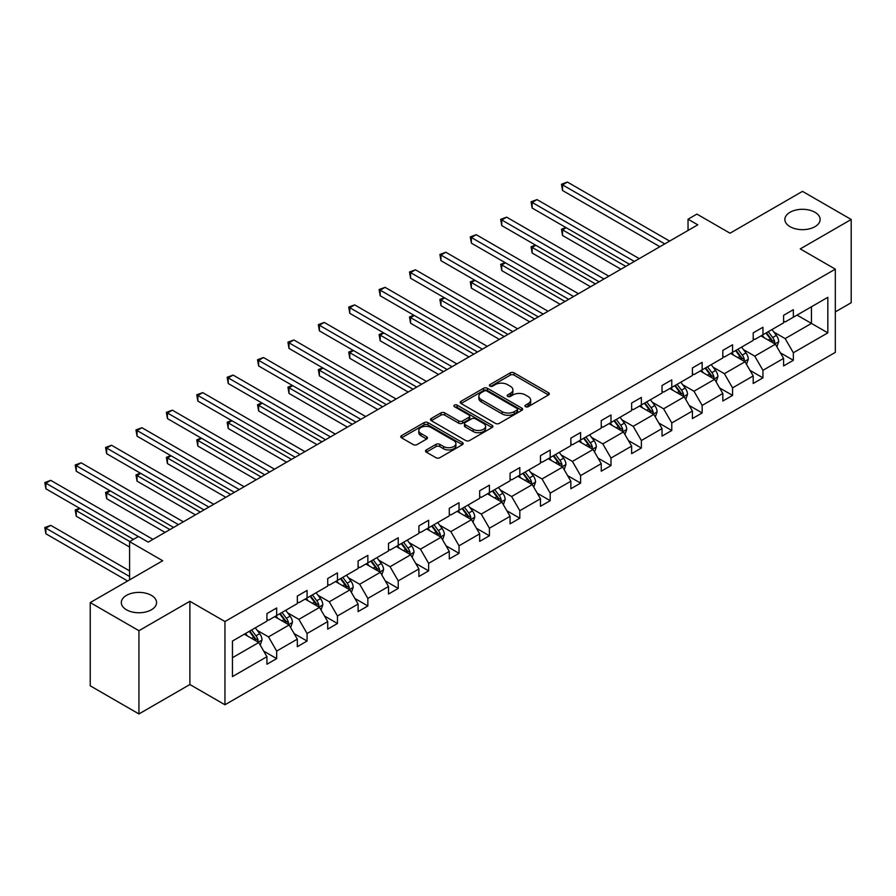 <?xml version="1.0" encoding="UTF-8"?>
<svg xmlns="http://www.w3.org/2000/svg" width="896" height="896" viewBox="0 0 896 896"><rect width="100%" height="100%" fill="white"/><g stroke="black" fill="none" stroke-linecap="round" stroke-linejoin="round"><path stroke-width="1.34" d="M151.402 595.381A17.629 10.181 0 0 0 132.194 593.174A17.629 10.181 0 0 0 121.307 602.582A17.629 10.181 0 0 0 126.47 609.784A17.629 10.181 0 0 0 145.69 611.99A17.629 10.181 0 0 0 156.565 602.582A17.629 10.181 0 0 0 151.402 595.381M814.968 212.285A17.629 10.181 0 0 0 795.749 210.078A17.629 10.181 0 0 0 784.862 219.486A17.629 10.181 0 0 0 790.026 226.677A17.629 10.181 0 0 0 809.245 228.883A17.629 10.181 0 0 0 820.131 219.486A17.629 10.181 0 0 0 814.968 212.285M525.515 406.683A1.893 1.098 0 0 0 528.192 406.683L548.509 394.946A2.699 1.557 0 0 0 549.304 393.848A2.699 1.557 0 0 0 548.509 392.739L514.091 372.87A2.699 1.557 0 0 0 510.261 372.87L489.944 384.597A1.893 1.098 0 0 0 489.395 385.37A1.893 1.098 0 0 0 489.944 386.142A1.893 1.098 0 0 0 492.621 386.142L495.253 384.63A8.658 4.995 0 0 1 507.494 384.63L510.362 386.277A8.658 4.995 0 0 1 512.893 389.816A8.658 4.995 0 0 1 510.362 393.344L507.73 394.867A1.893 1.098 0 0 0 507.181 395.64A1.893 1.098 0 0 0 507.73 396.413A1.893 1.098 0 0 0 510.406 396.413L513.038 394.89A8.658 4.995 0 0 1 525.28 394.89L528.147 396.547A8.658 4.995 0 0 1 530.678 400.086A8.658 4.995 0 0 1 528.147 403.614L525.515 405.138A1.893 1.098 0 0 0 524.966 405.91A1.893 1.098 0 0 0 525.515 406.683L525.515 405.138M835.318 311.886L851.2 302.714L851.2 219.486L802.491 191.363L730.027 233.206L696.898 214.088L688.038 219.206L688.038 230.451M138.936 713.944L189.885 684.522L189.885 601.294L138.936 630.706L138.936 713.944L90.227 685.821L90.227 602.582L162.702 560.739L129.584 541.621L129.584 579.869M138.936 630.706L90.227 602.582M426.317 449.926A2.699 1.557 0 0 0 425.522 451.035A2.699 1.557 0 0 0 426.317 452.144L435.971 457.71A2.699 1.557 0 0 0 439.802 457.71L462.358 444.685A2.699 1.557 0 0 0 463.154 443.587A2.699 1.557 0 0 0 462.358 442.478L427.941 422.61A2.699 1.557 0 0 0 424.122 422.61L401.554 435.635A2.699 1.557 0 0 0 400.758 436.733A2.699 1.557 0 0 0 401.554 437.842L413.213 444.573A2.699 1.557 0 0 0 417.043 444.573L426.698 438.995A2.699 1.557 0 0 0 427.493 437.898A2.699 1.557 0 0 0 426.698 436.789L420.918 433.451A7.235 4.178 0 0 1 418.79 430.494A7.235 4.178 0 0 1 423.259 426.642A7.235 4.178 0 0 1 431.144 427.549L453.802 440.63A7.235 4.178 0 0 1 455.918 443.587A7.235 4.178 0 0 1 451.461 447.44A7.235 4.178 0 0 1 443.576 446.533L439.802 444.36A2.699 1.557 0 0 0 435.971 444.36L426.317 449.926L426.317 452.144L435.971 446.6L435.971 444.36M129.584 541.621L138.454 536.502L148.187 542.125L697.782 224.829L688.038 219.206M189.885 601.294L224.952 621.533L835.318 269.147L835.318 352.374L224.952 704.771L224.952 621.533M851.2 219.486L800.251 248.898L835.318 269.147M495.443 423.382A2.699 1.557 0 0 0 499.274 423.382L521.83 410.346A2.699 1.557 0 0 0 522.626 409.248A2.699 1.557 0 0 0 521.83 408.139L487.413 388.27A2.699 1.557 0 0 0 483.594 388.27L461.026 401.296A2.699 1.557 0 0 0 460.23 402.405A2.699 1.557 0 0 0 461.026 403.502L495.443 423.382M455.179 407.086A1.893 1.098 0 0 1 457.106 407.355L457.106 405.104L492.094 425.309A2.699 1.557 0 0 1 492.89 426.418A2.699 1.557 0 0 1 492.094 427.515L469.538 440.541A2.699 1.557 0 0 1 465.707 440.541L431.29 420.672L440.944 415.139L440.944 412.888L431.29 418.466A2.699 1.557 0 0 0 430.494 419.574A2.699 1.557 0 0 0 431.29 420.672L431.29 418.466M440.944 415.139A2.699 1.557 0 0 1 444.774 415.139L444.774 412.888A2.699 1.557 0 0 0 440.944 412.888M444.774 412.888L458.73 420.952A2.699 1.557 0 0 0 462.549 420.952L468.955 417.256A2.699 1.557 0 0 0 469.75 416.147A2.699 1.557 0 0 0 468.955 415.038L454.429 406.65A1.893 1.098 0 0 1 453.869 405.877A1.893 1.098 0 0 1 455.045 404.869A1.893 1.098 0 0 1 457.106 405.104M232.456 641.054L266.93 621.141L266.93 613.603L276.674 607.981L276.674 615.518L297.326 603.602L297.326 596.064L307.07 590.442L307.07 597.968L327.723 586.051L327.723 578.514L337.456 572.891L337.456 580.429L358.109 568.501L358.109 560.963L367.853 555.341L367.853 562.878L388.506 550.962L388.506 543.424L398.238 537.802L398.238 545.328L418.891 533.411L418.891 525.874L428.635 520.251L428.635 527.789L449.288 515.861L449.288 508.323L459.032 502.701L459.032 510.238L479.674 498.322L479.674 490.784L489.418 485.162L489.418 492.688L510.07 480.771L510.07 473.234L519.814 467.611L519.814 475.149L540.467 463.221L540.467 455.683L550.2 450.061L550.2 457.598L570.853 445.682L570.853 438.144L580.597 432.522L580.597 440.048L601.25 428.131L601.25 420.594L610.982 414.971L610.982 422.509L631.635 410.581L631.635 403.043L641.379 397.421L641.379 404.958L662.032 393.042L662.032 385.504L671.776 379.882L671.776 387.408L692.418 375.491L692.418 367.954L702.162 362.331L702.162 369.869L722.814 357.941L722.814 350.403L732.558 344.781L732.558 352.318L753.2 340.402L753.2 332.864L762.944 327.242L762.944 334.768L783.597 322.851L783.597 315.314L793.341 309.691L793.341 317.229L827.826 297.315L827.826 332.864L793.341 352.766L793.341 360.304L783.597 365.926L783.597 358.389L762.944 370.317L762.944 377.854L753.2 383.477L753.2 375.939L732.558 387.867L732.558 395.405L722.814 401.027L722.814 393.49L702.162 405.406L702.162 412.944L692.418 418.566L692.418 411.029L671.776 422.957L671.776 430.494L662.032 436.117L662.032 428.579L641.379 440.507L641.379 448.045L631.635 453.667L631.635 446.13L610.982 458.046L610.982 465.584L601.25 471.206L601.25 463.669L580.597 475.597L580.597 483.134L570.853 488.757L570.853 481.219L550.2 493.147L550.2 500.685L540.467 506.307L540.467 498.77L519.814 510.686L519.814 518.224L510.07 523.846L510.07 516.309L489.418 528.237L489.418 535.774L479.674 541.397L479.674 533.859L459.032 545.787L459.032 553.325L449.288 558.947L449.288 551.41L428.635 563.326L428.635 570.864L418.891 576.486L418.891 568.949L398.238 580.877L398.238 588.414L388.506 594.037L388.506 586.499L367.853 598.427L367.853 605.965L358.109 611.587L358.109 604.05L337.456 615.966L337.456 623.504L327.723 629.126L327.723 621.589L307.07 633.517L307.07 641.054L297.326 646.677L297.326 639.139L276.674 651.067L276.674 658.605L266.93 664.227L266.93 656.69L232.456 676.592L232.456 641.054M274.725 616.65L289.139 624.971L268.498 636.888L257.219 630.381M268.498 636.888L276.674 651.067M289.139 624.971L297.326 639.139M266.93 619.349L268.498 620.245L276.674 615.518M305.122 599.099L319.536 607.421L298.883 619.349L287.605 612.83M298.883 619.349L307.07 633.517M319.536 607.421L327.723 621.589M297.326 601.798L298.883 602.694L307.07 597.968M335.507 581.549L349.933 589.87L329.28 601.798L318.002 595.291M329.28 601.798L337.456 615.966M349.933 589.87L358.109 604.05M327.723 584.248L329.28 585.155L337.456 580.429M365.904 564.01L380.318 572.331L359.666 584.248L348.387 577.741M359.666 584.248L367.853 598.427M380.318 572.331L388.506 586.499M358.109 566.709L359.666 567.605L367.853 562.878M396.29 546.459L410.715 554.781L390.062 566.709L378.784 560.19M390.062 566.709L398.238 580.877M410.715 554.781L418.891 568.949M388.506 549.158L390.062 550.054L398.238 545.328M426.686 528.909L441.101 537.23L420.448 549.158L409.181 542.651M420.448 549.158L428.635 563.326M441.101 537.23L449.288 551.41M418.891 531.608L420.448 532.515L428.635 527.789M457.083 511.37L471.498 519.691L450.845 531.608L439.566 525.101M450.845 531.608L459.032 545.787M471.498 519.691L479.674 533.859M449.288 514.069L450.845 514.965L459.032 510.238M487.469 493.819L501.883 502.141L481.242 514.069L469.963 507.55M481.242 514.069L489.418 528.237M501.883 502.141L510.07 516.309M479.674 496.518L481.242 497.414L489.418 492.688M517.866 476.269L532.28 484.59L511.627 496.518L500.349 490.011M511.627 496.518L519.814 510.686M532.28 484.59L540.467 498.77M510.07 478.968L511.627 479.875L519.814 475.149M548.251 458.73L562.677 467.051L542.024 478.968L530.746 472.461M542.024 478.968L550.2 493.147M562.677 467.051L570.853 481.219M540.467 461.429L542.024 462.325L550.2 457.598M578.648 441.179L593.062 449.501L572.41 461.429L561.131 454.91M572.41 461.429L580.597 475.597M593.062 449.501L601.25 463.669M570.853 443.878L572.41 444.774L580.597 440.048M609.034 423.629L623.459 431.95L602.806 443.878L591.528 437.371M602.806 443.878L610.982 458.046M623.459 431.95L631.635 446.13M601.25 426.328L602.806 427.235L610.982 422.509M639.43 406.09L653.845 414.411L633.192 426.328L621.925 419.821M633.192 426.328L641.379 440.507M653.845 414.411L662.032 428.579M631.635 408.789L633.192 409.685L641.379 404.958M669.827 388.539L684.242 396.861L663.589 408.789L652.31 402.27M663.589 408.789L671.776 422.957M684.242 396.861L692.418 411.029M662.032 391.238L663.589 392.134L671.776 387.408M700.213 370.989L714.627 379.31L693.986 391.238L682.707 384.731M693.986 391.238L702.162 405.406M714.627 379.31L722.814 393.49M692.418 373.688L693.986 374.595L702.162 369.869M730.61 353.45L745.024 361.771L724.371 373.688L713.093 367.181M724.371 373.688L732.558 387.867M745.024 361.771L753.2 375.939M722.814 356.149L724.371 357.045L732.558 352.318M760.995 335.899L775.41 344.221L754.768 356.149L743.49 349.63M754.768 356.149L762.944 370.317M775.41 344.221L783.597 358.389M753.2 338.598L754.768 339.494L762.944 334.768M797.037 315.09L811.451 323.411L785.154 338.598L773.875 332.091M785.154 338.598L793.341 352.766M827.826 332.864L811.451 323.411L811.451 306.768L827.826 297.315M189.885 684.522L224.952 704.771M783.597 321.048L785.154 321.955L793.341 317.229M232.456 657.698L258.754 642.51L244.339 634.189M258.754 642.51L266.93 656.69M780.382 352.822L793.341 360.304M749.986 370.373L762.944 377.854M719.6 387.923L732.558 395.405M689.203 405.462L702.162 412.944M658.818 423.013L671.776 430.494M628.421 440.563L641.379 448.045M598.035 458.102L610.982 465.584M567.638 475.653L580.597 483.134M537.253 493.203L550.2 500.685M506.856 510.742L519.814 518.224M476.459 528.293L489.418 535.774M446.074 545.843L459.032 553.325M415.677 563.382L428.635 570.864M385.291 580.933L398.238 588.414M354.894 598.483L367.853 605.965M324.509 616.022L337.456 623.504M294.112 633.573L307.07 641.054M263.715 651.123L276.674 658.605M526.277 406.952L528.147 405.866A8.658 4.995 0 0 0 530.678 402.338L530.678 400.086M512.893 389.816L512.893 392.067A8.658 4.995 0 0 1 510.362 395.595L508.491 396.682M548.475 394.968L514.091 375.122A2.699 1.557 0 0 0 510.261 375.122L490.706 386.411M521.83 408.139L521.83 410.346L487.413 390.522A2.699 1.557 0 0 0 483.594 390.522L461.059 403.525M517.048 410.021A1.893 1.098 0 0 0 517.608 409.248A1.893 1.098 0 0 0 517.048 408.475L486.842 391.026A1.893 1.098 0 0 0 484.165 391.026L481.387 392.627A8.658 4.995 0 0 0 478.856 396.166A8.658 4.995 0 0 0 481.387 399.694L502.04 411.622A8.658 4.995 0 0 0 514.282 411.622L517.048 410.021L517.048 412.272A1.893 1.098 0 0 0 517.608 411.499L517.608 409.248M478.856 396.166L478.856 398.418A8.658 4.995 0 0 0 481.387 401.946L481.387 399.694M517.048 412.272L514.282 413.874A8.658 4.995 0 0 1 502.04 413.874L481.387 401.946M444.774 415.139L458.73 423.203A2.699 1.557 0 0 0 462.549 423.203L468.955 419.496A2.699 1.557 0 0 0 469.75 418.398L469.75 416.147M457.106 407.355L492.061 427.538M473.211 429.307A7.235 4.178 0 0 0 481.096 430.214A7.235 4.178 0 0 0 485.565 426.362A7.235 4.178 0 0 0 483.448 423.405L475.462 418.802A2.699 1.557 0 0 0 471.632 418.802L465.226 422.498A2.699 1.557 0 0 0 464.442 423.595A2.699 1.557 0 0 0 465.226 424.704L473.211 429.307L473.211 431.558A7.235 4.178 0 0 0 481.096 432.466A7.235 4.178 0 0 0 485.565 428.613L485.565 426.362M464.442 423.595L464.442 425.846A2.699 1.557 0 0 0 465.226 426.955L465.226 424.704M473.211 431.558L465.226 426.955M455.918 443.587L455.918 445.827A7.235 4.178 0 0 1 451.461 449.691A7.235 4.178 0 0 1 443.576 448.784L439.802 446.6A2.699 1.557 0 0 0 435.971 446.6M418.79 430.494L418.79 432.746A7.235 4.178 0 0 0 420.918 435.702L420.918 433.451M426.664 439.018L420.918 435.702M462.358 442.478L462.358 444.685L427.941 424.85A2.699 1.557 0 0 0 424.122 424.85L401.587 437.864L401.554 435.635M776.899 346.786L778.691 341.611A7.302 4.211 -120 0 0 776.362 335.395L771.982 329.56M764.142 337.714L762.238 335.182M566.238 227.73L562.531 229.869L562.531 235.491L620.917 269.203M774.334 343.605L774.749 341.925A7.302 4.211 -120 0 0 772.654 337.534L768.286 331.688M766.45 332.752L771.266 339.17A3.718 2.15 60 0 1 771.938 340.301L774.749 341.925M765.946 333.043L770.314 338.878A7.302 4.211 60 0 1 772.139 342.328M562.531 235.491L561.467 229.242L625.789 266.392M561.467 229.242L565.813 227.483M664.754 243.891L562.531 184.878L567.403 182.056L669.626 241.08M659.882 246.702L562.531 190.501L562.531 184.878L561.467 184.251L567.403 182.056M562.531 190.501L561.467 184.251M746.502 364.336L748.294 359.162A7.302 4.211 -120 0 0 745.965 352.946L741.586 347.099M733.746 355.253L731.853 352.722M535.842 245.269L532.146 247.408L532.146 253.03L590.531 286.742M743.949 361.144L744.352 359.475A7.302 4.211 -120 0 0 742.269 355.074L737.89 349.238M736.064 350.291L740.869 356.72A3.718 2.15 60 0 1 741.552 357.851L744.352 359.475M735.549 350.594L739.928 356.429A7.302 4.211 60 0 1 741.742 359.878M532.146 253.03L531.07 246.792L595.403 283.931M531.07 246.792L535.416 245.022M716.117 381.875L717.898 376.701A7.302 4.211 -120 0 0 715.568 370.485L711.2 364.65M703.36 372.803L701.456 370.272M505.456 262.819L501.749 264.958L501.749 270.581L560.134 304.293M713.552 378.694L713.966 377.014A7.302 4.211 -120 0 0 711.872 372.624L707.493 366.789M705.667 367.842L710.483 374.27A3.718 2.15 60 0 1 711.155 375.402L713.966 377.014M705.163 368.133L709.531 373.979A7.302 4.211 60 0 1 711.357 377.418M501.749 270.581L500.685 264.342L565.006 301.482M500.685 264.342L505.019 262.573M634.368 261.442L532.146 202.418L537.018 199.606L639.24 258.63M629.496 264.253L532.146 208.04L532.146 202.418L531.07 201.802L537.018 199.606M532.146 208.04L531.07 201.802M603.971 278.981L501.749 219.968L506.621 217.157L608.843 276.17M599.099 281.792L501.749 225.59L501.749 219.968L500.685 219.352L506.621 217.157M501.749 225.59L500.685 219.352M685.72 399.426L687.512 394.251A7.302 4.211 -120 0 0 685.182 388.035L680.803 382.2M672.963 390.354L671.07 387.822M475.059 280.37L471.363 282.509L471.363 288.131L529.749 321.843M683.166 396.245L683.57 394.565A7.302 4.211 -120 0 0 681.475 390.174L677.107 384.328M675.282 385.392L680.086 391.81A3.718 2.15 60 0 1 680.77 392.941L683.57 394.565M674.766 385.683L679.146 391.518A7.302 4.211 60 0 1 680.96 394.968M471.363 288.131L470.288 281.882L534.621 319.021M470.288 281.882L474.634 280.123M573.586 296.531L471.363 237.518L476.224 234.696L578.446 293.72M568.714 299.342L471.363 243.141L471.363 237.518L470.288 236.891L476.224 234.696M471.363 243.141L470.288 236.891M655.323 416.976L657.115 411.802A7.302 4.211 -120 0 0 654.786 405.586L650.418 399.739M642.566 407.893L640.674 405.362M444.674 297.909L440.966 300.048L440.966 305.67L499.352 339.382M652.77 413.784L653.173 412.115A7.302 4.211 -120 0 0 651.09 407.714L646.71 401.878M644.885 402.931L649.701 409.36A3.718 2.15 60 0 1 650.373 410.491L653.173 412.115M644.381 403.234L648.749 409.069A7.302 4.211 60 0 1 650.574 412.518M440.966 305.67L439.891 299.432L504.224 336.571M439.891 299.432L444.237 297.662M543.189 314.082L440.966 255.058L445.838 252.246L548.061 311.27M538.317 316.893L440.966 260.68L440.966 255.058L439.891 254.442L445.838 252.246M440.966 260.68L439.891 254.442M624.938 434.515L626.73 429.341A7.302 4.211 -120 0 0 624.4 423.125L620.021 417.29M612.181 425.443L610.277 422.912M414.277 315.459L410.57 317.598L410.57 323.221L468.966 356.933M622.373 431.334L622.787 429.654A7.302 4.211 -120 0 0 620.693 425.264L616.325 419.429M614.488 420.482L619.304 426.91A3.718 2.15 60 0 1 619.987 428.042L622.787 429.654M613.984 420.773L618.363 426.619A7.302 4.211 60 0 1 620.178 430.058M410.57 323.221L409.506 316.982L473.827 354.122M409.506 316.982L413.851 315.213M512.792 331.621L410.57 272.608L415.442 269.797L517.664 328.81M507.931 334.432L410.57 278.23L410.57 272.608L409.506 271.992L415.442 269.797M410.57 278.23L409.506 271.992M594.541 452.066L596.333 446.891A7.302 4.211 -120 0 0 594.003 440.675L589.635 434.84M581.784 442.994L579.891 440.462M383.88 333.01L380.184 335.149L380.184 340.771L438.57 374.483M591.987 448.885L592.39 447.205A7.302 4.211 -120 0 0 590.307 442.814L585.928 436.968M584.102 438.032L588.918 444.45A3.718 2.15 60 0 1 589.59 445.581L592.39 447.205M583.587 438.323L587.966 444.158A7.302 4.211 60 0 1 589.781 447.608M380.184 340.771L379.109 334.522L443.442 371.661M379.109 334.522L383.454 332.763M482.406 349.171L380.184 290.158L385.056 287.336L487.278 346.36M477.534 351.982L380.184 295.781L380.184 290.158L379.109 289.531L385.056 287.336M380.184 295.781L379.109 289.531M564.155 469.616L565.947 464.442A7.302 4.211 -120 0 0 563.618 458.226L559.238 452.379M551.398 460.533L549.494 458.002M353.494 350.549L349.787 352.688L349.787 358.31L408.173 392.022M561.59 466.424L562.005 464.755A7.302 4.211 -120 0 0 559.91 460.354L555.542 454.518M553.706 455.571L558.522 462A3.718 2.15 60 0 1 559.194 463.131L562.005 464.755M553.202 455.874L557.57 461.709A7.302 4.211 60 0 1 559.395 465.158M349.787 358.31L348.723 352.072L413.045 389.211M348.723 352.072L353.069 350.302M452.01 366.722L349.787 307.698L354.659 304.886L456.882 363.91M447.138 369.533L349.787 313.32L349.787 307.698L348.723 307.082L354.659 304.886M349.787 313.32L348.723 307.082M533.758 487.155L535.55 481.981A7.302 4.211 -120 0 0 533.221 475.765L528.853 469.93M521.002 478.083L519.109 475.552M323.098 368.099L319.402 370.238L319.402 375.861L377.787 409.573M531.205 483.974L531.608 482.294A7.302 4.211 -120 0 0 529.525 477.904L525.146 472.069M523.32 473.122L528.136 479.55A3.718 2.15 60 0 1 528.808 480.682L531.608 482.294M522.805 473.413L527.184 479.259A7.302 4.211 60 0 1 528.998 482.698M319.402 375.861L318.326 369.622L382.659 406.762M318.326 369.622L322.672 367.853M421.624 384.261L319.402 325.248L324.274 322.437L426.496 381.45M416.752 387.072L319.402 330.87L319.402 325.248L318.326 324.632L324.274 322.437M319.402 330.87L318.326 324.632M503.373 504.706L505.165 499.531A7.302 4.211 -120 0 0 502.824 493.315L498.456 487.48M490.616 495.634L488.712 493.102M292.712 385.65L289.005 387.789L289.005 393.411L347.39 427.123M500.808 501.514L501.222 499.845A7.302 4.211 -120 0 0 499.128 495.454L494.749 489.608M492.923 490.672L497.739 497.09A3.718 2.15 60 0 1 498.411 498.221L501.222 499.845M492.419 490.963L496.787 496.798A7.302 4.211 60 0 1 498.613 500.248M289.005 393.411L287.941 387.162L352.262 424.301M287.941 387.162L292.286 385.403M391.227 401.811L289.005 342.798L293.877 339.976L396.099 399M386.355 404.622L289.005 348.421L289.005 342.798L287.941 342.171L293.877 339.976M289.005 348.421L287.941 342.171M472.976 522.256L474.768 517.082A7.302 4.211 -120 0 0 472.438 510.866L468.059 505.019M460.219 513.173L458.326 510.642M262.315 403.189L258.619 405.328L258.619 410.95L317.005 444.662M470.422 519.064L470.826 517.384A7.302 4.211 -120 0 0 468.731 512.994L464.363 507.158M462.538 508.211L467.342 514.64A3.718 2.15 60 0 1 468.026 515.771L470.826 517.384M462.022 508.514L466.402 514.349A7.302 4.211 60 0 1 468.216 517.798M258.619 410.95L257.544 404.712L321.877 441.851M257.544 404.712L261.89 402.942M360.842 419.362L258.619 360.338L263.491 357.526L365.702 416.55M355.97 422.173L258.619 365.96L258.619 360.338L257.544 359.722L263.491 357.526M258.619 365.96L257.544 359.722M442.579 539.795L444.371 534.621A7.302 4.211 -120 0 0 442.042 528.405L437.674 522.57M429.822 530.723L427.93 528.192M231.93 420.739L228.222 422.878L228.222 428.501L286.608 462.213M440.026 536.614L440.429 534.934A7.302 4.211 -120 0 0 438.346 530.544L433.966 524.709M432.141 525.762L436.957 532.19A3.718 2.15 60 0 1 437.629 533.322L440.429 534.934M431.637 526.053L436.005 531.899A7.302 4.211 60 0 1 437.83 535.338M228.222 428.501L227.147 422.262L291.48 459.402M227.147 422.262L231.493 420.493M330.445 436.901L228.222 377.888L233.094 375.077L335.317 434.09M325.573 439.712L228.222 383.51L228.222 377.888L227.147 377.272L233.094 375.077M228.222 383.51L227.147 377.272M412.194 557.346L413.986 552.171A7.302 4.211 -120 0 0 411.656 545.955L407.277 540.12M399.437 548.274L397.544 545.742M201.533 438.29L197.837 440.429L197.837 446.051L256.222 479.763M409.629 554.154L410.043 552.485A7.302 4.211 -120 0 0 407.949 548.094L403.581 542.248M401.744 543.312L406.56 549.73A3.718 2.15 60 0 1 407.243 550.861L410.043 552.485M401.24 543.603L405.619 549.438A7.302 4.211 60 0 1 407.434 552.888M197.837 446.051L196.762 439.802L261.083 476.941M196.762 439.802L201.107 438.043M300.048 454.451L197.837 395.427L202.698 392.616L304.92 451.64M295.187 457.262L197.837 401.061L197.837 395.427L196.762 394.811L202.698 392.616M197.837 401.061L196.762 394.811M381.797 574.896L383.589 569.722A7.302 4.211 -120 0 0 381.259 563.506L376.891 557.659M369.04 565.813L367.147 563.282M171.136 455.829L167.44 457.968L167.44 463.59L225.826 497.302M379.243 571.704L379.646 570.024A7.302 4.211 -120 0 0 377.563 565.634L373.184 559.798M371.358 560.851L376.174 567.28A3.718 2.15 60 0 1 376.846 568.411L379.646 570.024M370.843 561.154L375.222 566.989A7.302 4.211 60 0 1 377.037 570.438M167.44 463.59L166.365 457.352L230.698 494.491M166.365 457.352L170.71 455.582M269.662 472.002L167.44 412.978L172.312 410.166L274.534 469.179M264.79 474.813L167.44 418.6L167.44 412.978L166.365 412.362L172.312 410.166M167.44 418.6L166.365 412.362M351.411 592.435L353.203 587.261A7.302 4.211 -120 0 0 350.874 581.045L346.494 575.21M338.654 583.363L336.75 580.832M140.75 473.379L137.043 475.518L137.043 481.141L195.429 514.853M348.846 589.254L349.261 587.574A7.302 4.211 -120 0 0 347.166 583.184L342.798 577.349M340.962 578.402L345.778 584.83A3.718 2.15 60 0 1 346.45 585.962L349.261 587.574M340.458 578.693L344.826 584.539A7.302 4.211 60 0 1 346.651 587.978M137.043 481.141L135.979 474.902L200.301 512.042M135.979 474.902L140.325 473.133M239.266 489.541L137.043 430.528L141.915 427.717L244.138 486.73M234.394 492.352L137.043 436.15L137.043 430.528L135.979 429.912L141.915 427.717M137.043 436.15L135.979 429.912M321.014 609.986L322.806 604.811A7.302 4.211 -120 0 0 320.477 598.595L316.109 592.76M308.258 600.914L306.365 598.382M110.354 490.93L106.658 493.069L106.658 498.691L165.043 532.403M318.461 606.794L318.864 605.125A7.302 4.211 -120 0 0 316.781 600.734L312.402 594.888M310.576 595.952L315.392 602.37A3.718 2.15 60 0 1 316.064 603.501L318.864 605.125M310.061 596.243L314.44 602.078A7.302 4.211 60 0 1 316.254 605.528M106.658 498.691L105.582 492.442L169.915 529.581M105.582 492.442L109.928 490.683M208.88 507.091L106.658 448.067L111.53 445.256L213.752 504.28M204.008 509.902L106.658 453.701L106.658 448.067L105.582 447.451L111.53 445.256M106.658 453.701L105.582 447.451M290.629 627.536L292.421 622.362A7.302 4.211 -120 0 0 290.091 616.146L285.712 610.299M277.872 618.453L275.968 615.922M79.968 508.469L76.261 510.608L76.261 516.23L129.584 547.019M288.064 624.344L288.478 622.664A7.302 4.211 -120 0 0 286.384 618.274L282.005 612.438M280.179 613.491L284.995 619.92A3.718 2.15 60 0 1 285.667 621.051L288.478 622.664M279.675 613.794L284.043 619.629A7.302 4.211 60 0 1 285.869 623.078M76.261 516.23L75.197 509.992L129.774 541.509M75.197 509.992L79.542 508.222M178.483 524.642L76.261 465.618L81.133 462.806L183.355 521.819M173.611 527.453L76.261 471.24L76.261 465.618L75.197 465.002L81.133 462.806M76.261 471.24L75.197 465.002M260.232 645.075L262.024 639.901A7.302 4.211 -120 0 0 259.694 633.685L255.315 627.85M247.475 636.003L245.582 633.472M129.584 570.864L50.747 525.347L45.875 528.158L45.875 533.781L127.635 580.989M257.678 641.894L258.082 640.214A7.302 4.211 -120 0 0 255.987 635.824L251.619 629.989M249.794 631.042L254.598 637.47A3.718 2.15 60 0 1 255.282 638.602L258.082 640.214M249.278 631.333L253.658 637.179A7.302 4.211 60 0 1 255.472 640.618M45.875 533.781L44.8 527.542L129.584 576.486M44.8 527.542L50.747 525.347M138.354 536.558L45.875 483.168L50.747 480.357L152.97 539.37M133.482 539.37L45.875 488.79L45.875 483.168L44.8 482.552L50.747 480.357M45.875 488.79L44.8 482.552M528.147 405.866L528.147 403.614M507.73 396.413L507.73 394.867M510.362 395.595L510.362 393.344M489.944 386.142L489.944 384.597M510.261 375.122L510.261 372.87M514.091 375.122L514.091 372.87M548.509 394.946L548.509 392.739M461.026 403.502L461.026 401.296M483.594 390.522L483.594 388.27M487.413 390.522L487.413 388.27M502.04 413.874L502.04 411.622M514.282 413.874L514.282 411.622M458.73 423.203L458.73 420.952M462.549 423.203L462.549 420.952M468.955 419.496L468.955 417.256M492.094 427.515L492.094 425.309M439.802 446.6L439.802 444.36M443.576 448.784L443.576 446.533M426.698 438.995L426.698 436.789M424.122 424.85L424.122 422.61M427.941 424.85L427.941 422.61M774.894 343.918L778.635 341.757M772.654 337.534L776.362 335.395M768.242 340.077L770.314 338.878M744.498 361.469L748.25 359.296M742.269 355.074L745.965 352.946M737.845 357.627L739.928 356.429M714.101 379.008L717.853 376.846M711.872 372.624L715.568 370.485M707.459 375.178L709.531 373.979M683.715 396.558L687.467 394.397M681.475 390.174L685.182 388.035M677.062 392.717L679.146 391.518M653.318 414.109L657.07 411.936M651.09 407.714L654.786 405.586M646.677 410.267L648.749 409.069M622.933 431.648L626.685 429.486M620.693 425.264L624.4 423.125M616.28 427.818L618.363 426.619M592.536 449.198L596.288 447.037M590.307 442.814L594.003 440.675M585.894 445.357L587.966 444.158M562.15 466.749L565.891 464.576M559.91 460.354L563.618 458.226M555.498 462.907L557.57 461.709M531.754 484.288L535.506 482.126M529.525 477.904L533.221 475.765M525.101 480.458L527.184 479.259M501.357 501.838L505.109 499.677M499.128 495.454L502.824 493.315M494.715 497.997L496.787 496.798M470.971 519.389L474.723 517.216M468.731 512.994L472.438 510.866M464.318 515.547L466.402 514.349M440.574 536.928L444.326 534.766M438.346 530.544L442.042 528.405M433.933 533.098L436.005 531.899M410.189 554.478L413.941 552.317M407.949 548.094L411.656 545.955M403.536 550.637L405.619 549.438M379.792 572.029L383.544 569.856M377.563 565.634L381.259 563.506M373.15 568.187L375.222 566.989M349.406 589.568L353.147 587.406M347.166 583.184L350.874 581.045M342.754 585.738L344.826 584.539M319.01 607.118L322.762 604.957M316.781 600.734L320.477 598.595M312.357 603.277L314.44 602.078M288.613 624.669L292.365 622.496M286.384 618.274L290.091 616.146M281.971 620.827L284.043 619.629M258.227 642.208L261.979 640.046M255.987 635.824L259.694 633.685M251.574 638.378L253.658 637.179"/></g></svg>
